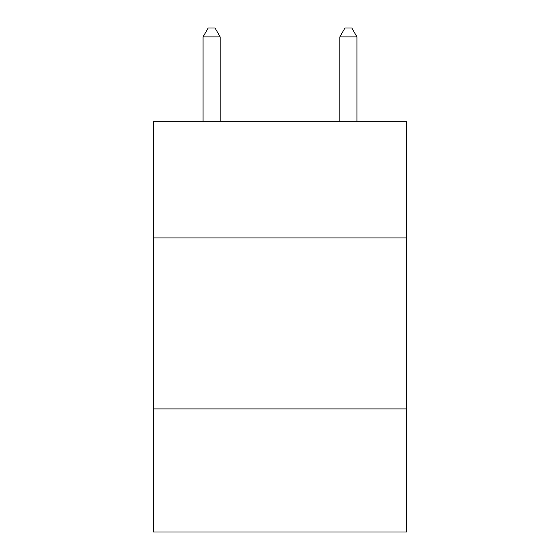 <?xml version="1.0" encoding="UTF-8"?>
<svg xmlns="http://www.w3.org/2000/svg" width="560" height="560" viewBox="0 0 560 560"><rect width="100%" height="100%" fill="white"/><g stroke="black" fill="none" stroke-linecap="round" stroke-linejoin="round"><path stroke-width="0.84" d="M406.511 237.944L406.511 121.688L153.489 121.688L153.489 237.944L406.511 237.944L406.511 532L153.489 532L153.489 237.944M406.511 408.905L153.489 408.905M220.164 121.688L220.164 36.89L203.063 36.89L203.063 121.688M203.063 36.89L208.194 28L215.033 28L220.164 36.89M356.937 121.688L356.937 36.89L339.836 36.89L339.836 121.688M339.836 36.89L344.967 28L351.806 28L356.937 36.89"/></g></svg>
